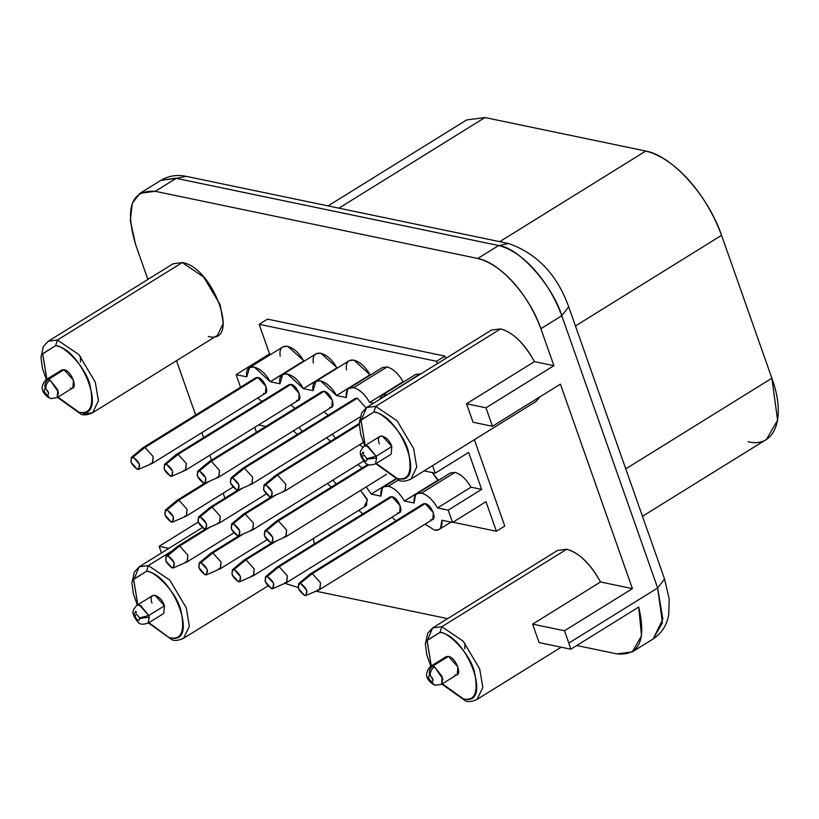 <?xml version="1.0" encoding="UTF-8"?>
<svg xmlns="http://www.w3.org/2000/svg" width="819" height="819" viewBox="0 0 819 819"><rect width="100%" height="100%" fill="white"/><g stroke="black" fill="none" stroke-linecap="round" stroke-linejoin="round"><path stroke-width="1.23" d="M152.017 603.193C147.44 591.195 160.637 593.949 164.455 605.784L154.986 595.249L152.692 595.556L137.008 605.272C133.262 608.947 132.084 612.121 133.487 614.803L135.094 616.461C135.473 613.37 136.906 613.841 139.404 617.895L148.771 615.509L140.51 605.374L137.008 605.272L139.302 604.975L148.771 615.509L149.273 617.198L139.568 618.458C139.199 621.549 137.766 621.068 135.258 617.024L133.886 616.164L135.094 616.461L133.487 614.803L135.852 611.23L136.343 612.919M164.455 605.784L148.771 615.509L164.455 605.784L163.78 613.431L148.106 623.157L149.273 617.198L148.106 623.157C140.264 625.368 138.882 624.549 133.876 616.113L133.487 614.803M47.471 394.983L48.802 397.706L46.888 394.768C43.878 391.871 43.356 389.895 45.301 388.83L45.874 389.045C45.577 385.38 46.98 382.391 50.092 380.088L48.352 379.422C45.311 381.767 44.287 384.899 45.301 388.83C44.287 384.899 45.311 381.767 48.352 379.422L50.092 380.088L57.821 389.957L57.156 397.604L58.456 392.332L50.092 380.088C46.98 382.391 45.577 385.38 45.874 389.045C48.884 391.943 49.416 393.919 47.471 394.983L49.253 397.635L51.259 398.607L49.253 397.635L47.471 394.983C49.416 393.949 48.884 391.963 45.874 389.045L45.301 388.83C43.356 389.864 43.878 391.851 46.888 394.768L47.471 394.983M379.392 443.959C374.805 431.961 388.011 434.715 391.82 446.55L382.35 436.015L380.057 436.322L364.383 446.038C360.626 449.713 359.459 452.887 360.862 455.569L362.469 457.227C362.837 454.135 364.271 454.606 366.779 458.66L376.146 456.275L367.885 446.14L364.383 446.038L366.677 445.741L376.146 456.275L376.638 457.964L366.943 459.224C366.574 462.315 365.131 461.834 362.633 457.79L361.261 456.93L362.469 457.227L360.862 455.569L363.216 451.996L363.708 453.685M391.82 446.55L376.146 456.275L391.82 446.55L391.154 454.197L375.471 463.923L376.638 457.964L375.471 463.923C367.639 466.134 366.257 465.315 361.24 456.879L360.862 455.569M431.869 681.674L433.21 684.397L431.296 681.449C428.286 678.562 427.753 676.586 429.699 675.511L430.282 675.736C429.975 672.071 431.388 669.082 434.5 666.779L432.76 666.113C429.709 668.447 428.695 671.58 429.699 675.511C428.695 671.58 429.709 668.447 432.76 666.113L434.5 666.779L442.229 676.648L441.554 684.295L442.864 679.023L434.5 666.779C431.388 669.082 429.975 672.071 430.282 675.736C433.282 678.623 433.814 680.609 431.869 681.674L433.65 684.315L435.667 685.298L433.65 684.315L431.869 681.674C433.814 680.63 433.282 678.654 430.282 675.736L429.699 675.511C427.753 676.555 428.286 678.531 431.296 681.449L431.869 681.674M362.08 468.018L357.964 464.547L362.08 468.018M328.143 415.284L324.037 411.824L328.143 415.284M294.994 408.384L290.878 404.914L294.994 408.384M261.834 401.474L257.719 398.003L261.834 401.474M359.418 420.761L360.647 421.724M362.848 513.83L358.742 510.37L362.848 513.83M434.5 530.108L425.051 524.18L434.5 530.108C440.008 530.855 442.475 527.559 441.891 520.229L452.549 522.45L448.208 510.135L437.551 507.913C432.657 499.682 427.303 494.758 421.488 493.151C415.991 492.403 413.523 495.69 414.107 503.03L404.391 501.003C399.498 492.772 394.144 487.848 388.329 486.24C382.831 485.493 380.364 488.789 380.948 496.119L371.232 494.092L366.185 486.926L371.232 494.092L380.948 496.119L382.35 488.134L383.753 486.834L388.329 486.24C394.144 487.807 399.498 492.721 404.391 501.003L414.107 503.03L415.509 495.045L416.902 493.744L421.488 493.151C427.303 494.717 432.657 499.631 437.551 507.913L448.208 510.135L452.549 522.45L441.891 520.229L440.489 528.204L439.086 529.504L434.5 530.108M396.007 520.741L391.902 517.27L396.007 520.741M336.159 484.09L333.026 480.016L336.159 484.09M327.344 483.538L331.255 487.141L327.344 483.538M272.922 588.585L286.517 582.626L287.367 575.87L279.156 566.728L267.26 576.351L273.577 583.394L272.922 588.585L271.601 588.677L265.284 581.644L265.551 576.689L267.26 576.351L279.156 566.728L392.025 496.713C398.792 497.665 404.781 514.67 397.655 512.725M306.081 595.495L319.666 589.526L320.526 582.78L312.315 573.638L300.419 583.261L306.736 590.294L306.081 595.495L304.76 595.587L298.444 588.544L298.71 583.599L300.419 583.261L312.315 573.638L425.174 503.624C431.951 504.576 437.94 521.58 430.814 519.635M239.762 581.674L253.358 575.716L254.207 568.959L245.997 559.817L234.101 569.451L240.417 576.484L239.762 581.674L238.431 581.766L232.125 574.733L232.391 569.778L234.101 569.451L245.997 559.817L254.207 568.949L253.624 575.573L366.492 505.558L367.066 498.935L360.503 490.448L367.414 500.071L364.496 505.814M485.995 501.699L452.549 522.45L485.995 501.699L496.406 531.265L504.76 526.085L474.355 439.721L504.76 526.085L496.406 531.265L485.995 501.699M444.901 356.091L436.537 361.271L437.366 363.626L436.537 361.271L444.901 356.091L267.506 319.134L259.142 324.314L267.506 319.134L444.901 356.091L445.731 358.446L444.901 356.091M454.934 472.399C460.739 474.017 466.093 478.931 470.997 487.162L481.654 489.383L468.642 452.426L435.196 473.177L424.14 470.874L435.196 473.177L432.545 465.653L435.196 473.177L468.642 452.426L481.654 489.383L448.208 510.135L481.654 489.383L470.997 487.162L437.551 507.913L470.997 487.162C466.103 478.89 460.749 473.966 454.934 472.399L421.488 493.151L454.934 472.399L450.348 473.003L416.902 493.744M438.452 480.384L404.391 501.003L437.837 480.251L432.33 472.573L438.452 480.384M397.942 480.282L388.329 486.24M395.106 479.289L371.232 494.092L395.106 479.289M256.419 432.309L254.678 427.364L256.419 432.309M240.448 386.947L236.107 374.631L269.553 353.88L259.142 324.314L436.537 361.271L259.142 324.314L269.553 353.88L271.109 354.207L269.553 353.88L236.107 374.631L240.448 386.947M452.938 522.215L496.406 531.265L452.938 522.215M346.529 369.922C344.021 354.463 361.138 358.036 369.973 374.805L336.527 395.546C327.692 378.777 310.575 375.215 313.083 390.663L303.378 388.636C294.543 371.867 277.416 368.304 279.924 383.753L270.219 381.736C261.384 364.967 244.257 361.394 246.765 376.842L236.107 374.631L246.765 376.842L249.57 367.567L254.156 366.973L270.219 381.736L304.269 361.118L287.592 346.222L283.016 346.826L249.57 367.567M387.07 366.953L353.634 387.694C359.449 389.26 364.793 394.174 369.686 402.457L373.495 403.245L369.686 402.457C364.793 394.226 359.439 389.301 353.634 387.694L387.07 366.953C392.885 368.56 398.229 373.484 403.132 381.705L403.747 381.838L403.132 381.705C398.239 373.433 392.885 368.509 387.07 366.953L382.483 367.547L349.048 388.298L353.634 387.694C348.126 386.947 345.659 390.243 346.242 397.573L336.527 395.546L346.242 397.573L347.645 389.588L349.048 388.298M420.229 373.853L387.254 394.717L420.229 373.853L415.642 374.457L382.207 395.198L386.783 394.604L379.525 399.508L382.207 395.198M280.211 356.101C277.702 340.653 294.82 344.215 303.654 360.984L270.219 381.736L279.924 383.753L282.729 374.478L287.315 373.884L303.378 388.636L337.428 368.018L320.751 353.132L316.175 353.736L282.729 374.478M313.37 363.012C310.862 347.563 327.979 351.126 336.814 367.895L303.378 388.636L313.083 390.663L315.888 381.388L320.475 380.784L336.527 395.546L369.973 374.805L353.91 360.043L349.324 360.636L315.888 381.388M205.057 483.128L203.736 483.22C207.637 480.231 206.193 476.126 199.406 470.905L205.723 477.938L205.057 483.128L218.653 477.17L219.502 470.413L211.292 461.271L199.406 470.905L211.292 461.271L324.16 391.257C330.937 392.209 336.926 409.213 329.801 407.268M171.908 476.218L185.493 470.26L186.343 463.513L178.132 454.371L166.247 463.994L172.563 471.027L171.908 476.218L170.577 476.31L164.261 469.277L164.527 464.332L166.247 463.994L178.132 454.371L291.001 384.346C297.778 385.299 303.767 402.303 296.642 400.368M138.749 469.318L152.334 463.349L153.184 456.603L144.973 447.461L133.088 457.084L139.404 464.117L138.749 469.318L137.418 469.4L131.101 462.366L131.368 457.422L133.088 457.084L144.973 447.461L257.842 377.446C264.619 378.398 270.608 395.403 263.483 393.458M238.216 490.038L251.812 484.08L252.661 477.323L244.451 468.181L357.319 398.167L365.52 407.299L357.319 398.167L355.333 398.423L242.465 468.437L244.451 468.181L242.219 468.622L230.845 478.142L232.555 477.815L244.451 468.181L232.555 477.815L238.882 484.848L238.216 490.038L236.886 490.131L230.579 483.097L230.845 478.142M335.391 438.267L332.248 434.203L335.391 438.267M302.231 431.367L299.099 427.293L302.231 431.367M265.817 426.474L258.558 424.959L265.817 426.474M326.576 437.725L330.477 441.318L326.576 437.725M293.417 430.814L297.317 434.408L293.417 430.814M359.736 444.635L362.858 447.276L359.736 444.635M616.994 653.9C639.25 655.906 646.488 640.294 638.707 607.063L641.533 635.81L632.268 651.914L616.994 653.9L576.719 645.515L616.994 653.9M566.697 549.252C579.35 552.927 590.622 563.841 600.532 581.992L632.411 588.626L560.401 384.142L632.411 588.626L600.532 581.992C590.089 563.421 578.808 552.508 566.697 549.252L441.81 626.73L463.206 641.216L479.688 668.867L482.821 687.479L477.006 699.436L482.821 687.479L479.688 668.867L463.206 641.216L441.81 626.73L566.697 549.252L557.524 550.45L432.637 627.927L441.81 626.73L439.977 632.37C446.928 631.623 468.13 650.726 474.068 670.29C478.818 691.82 475.266 701.351 463.4 698.883L442.362 683.793L463.4 698.883C492.997 706.961 468.12 636.322 439.977 632.37L441.81 626.73L432.637 627.927L426.75 641.942M375.808 463.718L399.549 480.681L397.317 478.521C426.914 486.588 402.047 415.96 373.894 411.998L361.005 420.004L365.192 445.546L360.944 420.239L373.894 411.998L375.726 406.357L373.894 411.998C380.845 411.251 402.047 430.354 407.985 449.918C412.735 471.447 409.183 480.978 397.317 478.521L399.59 480.692C402.528 481.726 406.306 481.183 410.923 479.074L416.738 467.106L413.605 448.495L397.123 420.843L375.726 406.357L366.554 407.555L360.677 421.57L366.554 407.555L375.726 406.357L500.614 328.89C513.267 332.565 524.549 343.478 534.449 361.619C524.006 343.048 512.725 332.145 500.614 328.89L375.726 406.357L397.123 420.843L413.605 448.495L416.738 467.106L410.923 479.074L535.81 401.597L539.895 396.867L529.76 403.153M534.449 361.619L553.89 365.673L540.878 328.716C529.862 295.925 499.59 262.254 477.743 258.487L155.272 191.308C131.388 189.711 124.795 207.361 135.514 244.267L147.891 279.412L135.514 244.267L130.313 220.516L132.32 203.245L139.998 193.304L155.272 191.308L477.743 258.487C501.883 264.496 527.733 293.243 540.878 328.716L553.89 365.673L485.964 407.811L492.475 426.289L560.401 384.142L492.475 426.289L473.034 422.235L466.523 403.757L534.449 361.619L466.523 403.757L485.964 407.811L553.89 365.673L534.449 361.619M57.412 340.039L182.289 262.571C213.564 266.963 241.206 345.454 208.323 336.476M176.515 360.698L195.659 415.049L176.515 360.698M201.863 432.657L203.603 437.592L201.863 432.657M209.797 455.21L211.537 460.145L209.797 455.21M223.177 493.202L224.918 498.147L223.177 493.202M313.421 538.472L314.209 544.011L313.421 538.472M284.899 583.333L298.126 587.469L284.899 583.333M315.909 591.175L447.635 618.621L315.909 591.175M369.686 402.457L403.132 381.705L369.686 402.457M568.816 643.089L570.782 649.201L638.707 607.063L570.782 649.201L539.107 642.608L532.606 624.129L600.532 581.992L532.606 624.129L564.475 630.773L632.411 588.626L564.475 630.773L568.816 643.089L657.647 587.981L568.816 643.089L564.475 630.773L532.606 624.129L539.107 642.608L570.782 649.201L568.816 643.089M139.998 193.304L160.893 180.334C168.765 175.737 177.221 174.416 186.251 176.361L176.177 178.337L186.251 176.361L508.722 243.54L498.638 245.526L508.722 243.54C537.213 253.695 557.207 274.785 568.693 306.808L561.783 315.745L568.693 306.808L664.567 579.043L657.647 587.981L664.567 579.043L669.174 598.904L668.775 614.393C667.035 624.948 661.834 633.138 653.173 638.943L662.438 622.839L657.647 587.981L561.783 315.745L540.878 328.716L561.783 315.745C548.638 280.282 522.778 251.525 498.638 245.526L477.743 258.487L498.638 245.526L176.177 178.337L155.272 191.308L176.177 178.337L160.893 180.334L175.43 178.194L498.638 245.526C518.396 247.123 553.02 285.944 561.783 315.745L657.647 587.981L662.858 619.082L653.173 638.943L632.268 651.914M500.614 328.89L491.441 330.077L366.554 407.555L361.681 412.827L359.275 423.658L360.759 434.684L364.721 445.833M161.456 552.968L159.121 546.314L198.218 522.061L159.121 546.314L168.898 548.361L159.121 546.314L161.456 552.968M57.484 397.399L81.276 414.373C84.203 415.407 87.981 414.864 92.598 412.756L217.485 335.278L223.3 323.321L220.178 304.709L203.685 277.057L182.289 262.571L173.126 263.769L48.239 341.236L57.402 340.039L78.798 354.525L95.291 382.176L98.423 400.798L92.598 412.756L83.436 413.953M182.289 262.571L57.402 340.039L48.239 341.236L43.366 346.509L40.95 357.34L42.434 368.366L46.396 379.514M137.346 605.067L133.395 593.918L131.9 582.893L134.316 572.061L139.189 566.789L148.352 565.591L172.348 550.706L148.352 565.591L169.758 580.077L186.241 607.729L189.373 626.34L183.548 638.308L189.373 626.34L186.241 607.729L169.758 580.077L148.352 565.591L139.189 566.789L133.302 580.804M431.275 665.908L427.027 640.601L439.977 632.37L427.088 640.376L431.275 665.908M485.964 407.811L466.523 403.757L473.034 422.235L492.475 426.289L485.964 407.811M397.317 478.521L376.279 463.421L397.317 478.521M78.993 412.203L57.965 397.102L78.993 412.203C108.599 420.27 83.722 349.641 55.569 345.679L57.402 340.039L55.569 345.679C62.531 344.942 83.722 364.035 89.66 383.599C94.42 405.129 90.858 414.66 78.993 412.203M46.867 379.228L42.629 353.921L55.569 345.679L42.68 353.695L46.867 379.228M92.598 412.756L98.423 400.798L95.291 382.176L78.798 354.525L57.402 340.039M267.833 586.025L183.548 638.308C178.931 640.417 175.153 640.96 172.225 639.926L148.915 622.655L172.225 639.926L148.444 622.952M137.817 604.78L133.579 579.473L146.519 571.232L148.352 565.591L146.519 571.232C153.481 570.485 174.672 589.588 180.62 609.152C185.37 630.681 181.808 640.212 169.942 637.755C199.549 645.822 174.672 575.194 146.519 571.232L133.64 579.238L137.817 604.78M642.475 516.308L766.502 439.373L777.6 420.178L771.877 378.214L721.559 235.319C705.804 192.803 674.784 158.282 645.792 151.054L484.971 117.547L645.792 151.054C672.01 155.569 708.333 195.976 721.559 235.319L771.877 378.214C786.465 417.854 775.102 448.321 748.167 441.758M771.877 378.214L625.767 468.857L771.877 378.214M721.559 235.319L575.44 325.962L721.559 235.319M499.713 241.666L645.792 151.054L499.723 241.666M484.971 117.547L338.902 208.159L484.971 117.547L466.635 119.943L328.061 205.907M448.433 656.388L446.14 656.684L430.466 666.41L432.76 666.113L448.433 656.388L432.76 666.113L430.466 666.41C424.529 673.023 425.45 679.012 433.21 684.397L435.667 685.298L441.554 684.295L457.237 674.569L457.903 666.922L448.433 656.388C456.255 657.483 463.165 677.108 454.944 674.866M64.036 369.707L61.742 370.004L46.059 379.729L48.352 379.422L64.036 369.707L48.352 379.422L46.059 379.729C40.131 386.333 41.042 392.332 48.802 397.706L51.259 398.607L57.156 397.604L72.83 387.878L73.505 380.241L64.036 369.707C71.847 370.802 78.757 390.417 70.536 388.175M430.559 675.9L433.097 679.995M366.779 458.66L366.943 459.224L376.638 457.964L376.146 456.275L366.779 458.66C364.301 454.627 362.858 454.146 362.469 457.227L362.633 457.79C365.11 461.824 366.543 462.295 366.943 459.224L366.779 458.66M46.151 389.209L48.69 393.315M139.404 617.895L139.568 618.458L149.273 617.198L148.771 615.509L139.404 617.895C136.927 613.861 135.493 613.38 135.094 616.461L135.258 617.024C137.735 621.058 139.179 621.529 139.568 618.458L139.404 617.895M464.823 648.699L464.895 643.161M80.426 362.008L80.497 356.48M324.16 391.257L211.292 461.271L219.502 470.403L218.919 477.027L331.787 407.012L332.371 400.389L324.16 391.257L322.174 391.513L209.306 461.537L211.292 461.271L209.06 461.711L197.686 471.232L199.396 470.905M199.406 470.905C195.495 473.894 196.949 477.999 203.736 483.22L197.42 476.187L197.686 471.232M291.001 384.346L178.132 454.371L186.343 463.493L185.759 470.116L298.628 400.102L299.211 393.478L291.001 384.346L289.015 384.613L176.146 454.627L178.132 454.371L175.901 454.801L164.527 464.332M257.842 377.446L144.973 447.461L153.184 456.592L152.6 463.216L265.469 393.192L266.052 386.568L257.842 377.446L255.856 377.702L142.987 447.717L144.973 447.461L142.741 447.891L131.368 457.422M271.376 496.949L284.971 490.98L285.821 484.234L277.621 475.092L275.379 475.522L264.005 485.053L265.714 484.715L277.61 475.092L265.714 484.715L272.031 491.748L271.376 496.949L270.055 497.041L263.738 490.008L264.005 485.053M205.835 528.951L219.42 522.993L220.28 516.236L212.07 507.094L209.828 507.534L198.454 517.055L200.174 516.717L212.06 507.094L200.174 516.717L206.49 523.75L205.835 528.951L204.515 529.043L198.198 522.01L198.454 517.055M172.676 522.041L186.261 516.083L187.121 509.326L178.911 500.184L176.679 500.624L165.295 510.145L167.015 509.817L178.9 500.184L167.015 509.817L173.331 516.85L172.676 522.041L171.355 522.133L165.039 515.1L165.295 510.145M238.994 535.851L252.58 529.893L253.44 523.146L245.229 514.004L242.987 514.434L231.613 523.965L233.333 523.628L245.219 514.004L233.333 523.628L239.65 530.661L238.994 535.851L237.674 535.943L231.357 528.91L231.613 523.965M272.154 542.762L285.739 536.803L286.589 530.057L278.378 520.904L276.146 521.345L264.772 530.876L266.492 530.538L278.378 520.904L266.492 530.538L272.809 537.571L272.154 542.762L270.833 542.854L264.506 535.821L264.772 530.876M206.603 574.764L220.198 568.806L221.048 562.059L212.848 552.917L210.606 553.347L199.232 562.878L200.942 562.54L212.838 552.917L200.942 562.54L207.268 569.574L206.603 574.764L205.282 574.856L198.966 567.823L199.232 562.878M173.444 567.854L187.039 561.895L187.889 555.149L179.689 546.007L177.447 546.437L166.073 555.968L167.782 555.63L179.678 546.007L167.793 555.63L174.109 562.663L173.444 567.854L172.123 567.946L165.807 560.913L166.073 555.968M392.025 496.713L279.156 566.728L287.356 575.859L286.783 582.483L399.641 512.469L400.225 505.845L392.025 496.713L390.028 496.969L277.17 566.983L279.156 566.728L276.924 567.168L265.551 576.689M425.174 503.624L312.315 573.638L320.516 582.77L319.942 589.393L432.801 519.379L433.384 512.745L425.174 503.624L423.188 503.88L310.329 573.894L312.315 573.638L310.084 574.068L298.71 583.599M271.724 542.884L244.011 560.083L245.997 559.817L243.765 560.257L232.391 569.778M170.577 476.31C174.478 473.321 173.034 469.215 166.247 463.994C162.346 466.984 163.79 471.089 170.577 476.31M137.418 469.4C141.318 466.41 139.875 462.305 133.088 457.084C129.187 460.073 130.63 464.189 137.418 469.4M236.896 490.131C240.796 487.131 239.353 483.026 232.555 477.815C228.655 480.804 230.108 484.909 236.896 490.131M270.055 497.041C273.956 494.041 272.512 489.936 265.714 484.715C261.814 487.714 263.268 491.82 270.055 497.041M204.515 529.043C208.415 526.044 206.972 521.938 200.174 516.717C196.273 519.717 197.717 523.822 204.515 529.043M171.355 522.133C175.256 519.144 173.812 515.028 167.015 509.817C163.114 512.807 164.558 516.912 171.355 522.133M237.674 535.943C241.574 532.954 240.121 528.849 233.333 523.628C229.433 526.617 230.876 530.722 237.674 535.943M270.833 542.854C274.734 539.864 273.28 535.759 266.492 530.538C262.592 533.527 264.035 537.633 270.833 542.854M205.282 574.856C209.183 571.867 207.739 567.762 200.942 562.54C197.041 565.53 198.495 569.635 205.282 574.856M172.123 567.946C176.024 564.956 174.58 560.851 167.793 555.63C163.882 558.619 165.336 562.735 172.123 567.946M271.601 588.677C275.501 585.677 274.058 581.572 267.26 576.351C263.36 579.35 264.803 583.456 271.601 588.677M304.76 595.587C308.661 592.587 307.217 588.482 300.419 583.261C296.519 586.261 297.962 590.366 304.76 595.587M238.442 581.766C242.342 578.777 240.899 574.672 234.101 569.451C230.2 572.44 231.654 576.545 238.442 581.766M218.919 477.027L216.933 477.293M185.759 470.116L183.773 470.382M152.6 463.216L150.614 463.472M357.319 398.167L244.451 468.181L252.661 477.313L252.078 483.937L250.092 484.193M359.275 423.454L275.624 475.348L277.61 475.092L359.275 424.426L277.61 475.092L285.821 484.224L285.237 490.847L283.251 491.103M237.786 490.161L210.073 507.35L212.06 507.094L242.793 488.032L212.06 507.094L220.27 516.226L219.687 522.85L217.7 523.106M204.627 483.251L176.914 500.44L178.9 500.184L209.633 481.122L178.9 500.184L187.111 509.316L186.527 515.939L184.541 516.195M270.946 497.072L243.233 514.26L245.219 514.004L275.952 494.942L245.219 514.004L253.429 523.126L252.846 529.76L250.86 530.016M367.905 464.404L276.392 521.171L278.378 520.904L368.898 464.752L278.378 520.904L286.589 530.036L286.005 536.66L284.019 536.926M238.564 535.984L210.852 553.173L212.838 552.917L243.56 533.855L212.838 552.917L221.048 562.039L220.465 568.662L218.478 568.929M205.405 529.074L177.692 546.263L179.678 546.007L210.401 526.945L179.678 546.007L187.889 555.139L187.305 561.762L185.319 562.018M286.783 582.483L284.797 582.739M319.942 589.393L317.946 589.649M245.997 559.817L276.72 540.755L245.997 559.817M253.624 575.573L251.638 575.839M450.993 522.123L439.086 529.504M395.608 479.484L383.753 486.834M465.673 701.064C468.611 702.098 472.389 701.555 477.006 699.436L561.21 647.205M139.189 566.789L202.109 527.753M465.683 701.064L441.891 684.08M430.804 666.205L426.842 655.057L425.358 644.031L427.764 633.2L432.637 627.927M252.078 483.937L360.084 416.932M285.237 490.847L363.278 442.434M219.687 522.85L266.042 494.092M186.527 515.939L232.883 487.182M252.846 529.76L363.595 461.056M286.005 536.66L386.588 474.273M220.465 568.662L266.81 539.916M187.305 561.762L233.65 533.005"/></g></svg>

